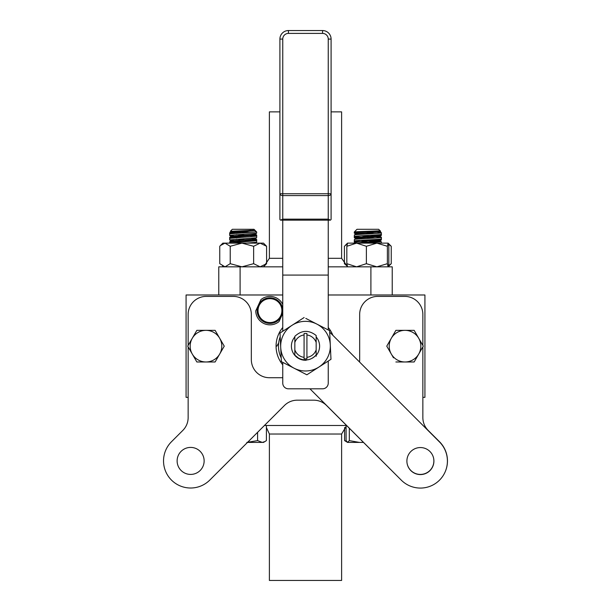 <?xml version="1.0" encoding="UTF-8"?>
<svg xmlns="http://www.w3.org/2000/svg" width="611" height="611" viewBox="0 0 611 611"><rect width="100%" height="100%" fill="white"/><g stroke="black" fill="none" stroke-linecap="round" stroke-linejoin="round"><path stroke-width="0.92" d="M190.632 447.412A13.503 13.503 0 0 0 177.121 460.915A13.503 13.503 0 0 0 190.632 474.419A13.503 13.503 0 0 0 204.135 460.915A13.503 13.503 0 0 0 190.632 447.412M407.193 463.864A13.503 13.503 0 0 0 420.368 474.419A13.503 13.503 0 0 0 433.581 458.113M188.142 346.888L188.142 417.618A18.055 18.055 0 0 1 182.849 430.388L171.477 441.745A27.098 27.098 0 0 0 171.462 480.07A27.098 27.098 0 0 0 209.779 480.086L284.474 405.467A18.055 18.055 0 0 1 297.236 400.182L313.764 400.182A18.055 18.055 0 0 1 326.526 405.467L401.221 480.086A27.098 27.098 0 0 0 402.023 480.857M445.35 471.409A27.098 27.098 0 0 0 439.523 441.745L428.151 430.388A18.055 18.055 0 0 1 422.858 417.618L422.858 346.888M282.756 377.72L269.39 377.72A18.055 18.055 0 0 1 251.335 359.665L251.335 314.459A18.055 18.055 0 0 0 233.28 296.404L206.197 296.404A18.055 18.055 0 0 0 188.142 314.459L188.142 345.429M422.858 345.429L422.858 314.459A18.055 18.055 0 0 0 404.803 296.404L377.72 296.404A18.055 18.055 0 0 0 359.665 314.459L359.665 359.665A18.055 18.055 0 0 1 359.52 361.979M410.852 451.514A13.503 13.503 0 0 0 410.852 470.615A13.503 13.503 0 0 0 429.953 470.615A13.503 13.503 0 0 0 429.953 451.514A13.503 13.503 0 0 0 410.852 451.514M280.197 336.707A27.014 27.014 0 0 0 281.205 357.97M309.953 388.81L401.305 480.162A27.014 27.014 0 0 0 439.5 480.162A27.014 27.014 0 0 0 439.5 441.959L329.688 332.147M196.849 361.979L205.983 361.979A15.817 15.817 0 0 1 192.289 354.067L196.849 361.979L192.289 354.067A15.817 15.817 0 0 1 192.289 338.25L187.722 346.162L192.289 354.067M196.849 330.345L192.289 338.25A15.817 15.817 0 0 1 205.983 330.345L196.849 330.345L196.62 330.75M219.677 338.25L215.118 330.345L205.983 330.345A15.817 15.817 0 0 1 219.677 354.067L224.245 346.162L219.677 338.25M205.983 361.979A15.817 15.817 0 0 0 219.677 354.067L215.118 361.979L205.983 361.979M187.722 346.162L187.951 345.757M215.118 330.345L217.516 334.5M224.245 346.162L221.846 350.317M395.882 361.979L405.017 361.979A15.817 15.817 0 0 1 391.323 354.067L393.484 357.817M386.755 346.162L391.323 354.067A15.817 15.817 0 0 1 391.323 338.25L386.984 345.757M395.882 330.345L391.323 338.25A15.817 15.817 0 0 1 405.017 330.345L395.882 330.345L395.653 330.75M418.711 338.25L414.151 330.345L405.017 330.345A15.817 15.817 0 0 1 418.711 354.067L423.278 346.162L418.711 338.25M405.017 361.979A15.817 15.817 0 0 0 418.711 354.067L414.151 361.979L405.017 361.979M423.278 346.162L418.711 354.067M282.756 362.361L282.756 383.12A5.69 5.69 0 0 0 288.438 388.81L322.562 388.81A5.69 5.69 0 0 0 328.244 383.12L328.244 361.055M282.756 220.159L282.756 331.269M328.244 220.159L328.244 275.08L282.756 275.08M328.244 275.08L328.244 329.955M304.079 334.965A11.288 11.288 0 0 0 294.838 342.466L294.838 349.851A11.288 11.288 0 0 0 304.079 357.351L304.079 358.787A12.709 12.709 0 0 0 306.921 358.787L306.921 333.53A12.709 12.709 0 0 0 304.079 333.53L304.079 357.351M316.162 356.289L316.162 337.135M306.172 360.246A14.106 14.106 0 0 1 294.838 336.928L294.838 336.333C301.697 330.039 308.807 329.764 316.162 335.5L316.162 336.928A14.106 14.106 0 0 1 316.162 355.396L316.162 354.991C311.068 360.314 305.195 361.361 298.542 358.13L298.58 358.145M331.093 219.494L330.421 220.159L280.579 220.159L282.756 219.143L328.244 219.143L328.244 195.581A2.841 1.825 0 0 0 331.093 193.748L331.093 219.494M288.438 33.391L288.438 30.55A8.531 8.531 0 0 0 279.907 39.081A8.531 8.531 0 0 1 288.438 30.55L322.562 30.55A8.531 8.531 0 0 1 331.093 39.081L331.093 193.748L328.244 193.748L328.244 39.081A5.69 5.69 0 0 0 322.562 33.391L288.438 33.391A5.69 5.69 0 0 0 282.756 39.081L279.907 39.081L279.907 219.494L280.579 220.159M330.421 220.159L328.244 219.143M282.756 39.081L282.756 193.748L279.907 193.748A2.841 1.825 -0 0 0 282.756 195.581L282.756 193.748L328.244 193.748L328.244 195.581L282.756 195.581L282.756 219.143M304.316 321.363A24.83 24.83 0 0 0 292.081 325.273L280.021 333.026L281.381 361.659L294.12 368.227A24.83 24.83 0 0 0 330.299 344.978L329.619 330.666L316.88 324.097A24.83 24.83 0 0 0 304.316 321.363M292.081 325.273L304.133 317.529L292.081 325.273A24.83 24.83 0 0 0 294.12 368.227L306.867 374.795L330.979 359.299L330.299 344.978A24.83 24.83 0 0 0 316.88 324.097L305.798 318.384M308.433 373.787L306.867 374.795L281.381 361.659L281.251 358.863M280.021 333.026L281.595 332.017M316.88 324.097L329.619 330.666L329.749 333.476M330.849 356.503L330.979 359.299M264.601 322.234A12.793 12.793 0 0 1 258.338 305.256A12.793 12.793 0 0 1 275.317 299A12.793 12.793 0 0 1 281.579 315.979A12.793 12.793 0 0 1 264.601 322.234M274.965 299.772A11.945 11.945 0 0 0 259.117 305.615A11.945 11.945 0 0 0 264.953 321.462A11.945 11.945 0 0 0 280.8 315.62A11.945 11.945 0 0 0 274.965 299.772M282.756 304.423A14.213 14.213 0 0 0 260.935 299.627L255.742 310.884A14.213 14.213 0 0 0 278.983 321.607L282.756 313.428M422.858 397.341L424.92 397.341L424.92 294.983L328.244 294.983M188.142 397.341L186.08 397.341L186.08 294.983L282.756 294.983M276.836 346.162L278.677 342.962L276.836 346.162M314.459 356.709L312.481 358.115M294.838 349.851L294.838 354.991M294.838 336.333L294.838 342.466M316.162 355.396L316.162 354.991L316.162 355.396M316.162 337.333L316.162 336.928L316.162 337.333M306.921 357.351A11.288 11.288 0 0 0 316.162 349.851M316.162 342.466A11.288 11.288 0 0 0 306.921 334.965M294.838 355.182L298.542 358.13M232.501 231.592L230.339 231.302L253.313 230.271L254.924 230.576L256.712 232.004L256.658 233.219L229.759 235.319L233.524 235.983M255.872 231.157L255.154 232.004L229.759 233.814L229.629 235.411M236.404 234.655L256.712 236.159L229.759 238.328L229.69 239.986L233.524 240.497M236.404 239.168L256.712 240.673L229.629 243.132L229.698 241.742L231.37 241.437M256.712 236.159L256.658 237.732L229.629 239.924M256.712 240.673L256.658 242.246L246.5 243.132M230.339 231.302L232.34 229.301L254.008 229.301L254.902 230.271M249.945 232.401L240.711 231.936M254.924 230.576L231.485 232.806L233.486 233.349M252.259 234.67L254.978 235.159L231.485 237.32L233.486 237.862M252.259 239.184L254.978 239.672L250.426 240.329L231.37 241.933L231.37 240.925L241.055 241.933M250.869 230.271L231.485 231.806L241.055 232.906M256.658 233.219L254.909 234.234L250.426 234.815L231.485 236.32L241.055 237.419M256.658 237.732L254.909 238.748L250.426 239.329L231.37 240.925M253.313 230.271L254.932 230.706M254.008 229.301L256.712 232.004L255.154 232.004M265.09 441.501L262.318 442.417L263.501 442.417L266.404 440.615L266.404 425.485M262.318 442.417L257.59 440.615L257.59 432.328M257.59 440.615L246.821 442.417M261.676 442.417L247.486 442.417M269.39 434.016L341.61 434.016L341.61 580.45L269.39 580.45L269.39 434.016L266.404 427.532M346.567 425.485L264.433 425.485M328.244 327.488A29.427 29.427 0 0 1 332.858 335.317A29.427 29.427 0 0 0 328.244 327.488M282.756 327.488A29.427 29.427 0 0 0 282.756 364.828A29.427 29.427 0 0 1 280.861 330.062M266.587 246.279L263.486 243.132L260.11 243.132L266.587 246.279L266.587 263.685L260.11 266.831L253.634 263.685L241.925 266.831L230.225 263.685L224.993 266.831L219.761 263.685L219.761 246.279L220.479 245.515L224.993 243.132L230.225 246.279L241.925 243.132L253.634 246.279L260.11 243.132L222.862 243.132L220.548 245.446M263.486 266.831L266.587 263.685M253.634 246.279L253.634 263.685M230.225 246.279L230.225 263.685M282.756 258.3L269.39 258.3L269.39 111.866L279.907 111.866M331.093 111.866L341.61 111.866L341.61 258.3L347.277 266.335M218.776 266.831L218.776 294.983L218.776 266.831L282.756 266.831M328.244 266.831L392.224 266.831L392.224 294.983M222.564 266.113L222.862 266.831M238.069 231.836L229.759 232.684L229.629 234.296M239.672 236.35L229.759 237.198L229.629 238.809M256.582 239.459L255.375 239.871M239.672 240.864L232.883 241.307M256.582 234.945L255.375 235.357M231.92 231.554L231.37 231.783L233.616 232.226M229.698 237.228L231.439 236.213L233.616 236.74M254.94 238.618L251.518 239.115M232.829 240.444L231.37 240.81L233.616 241.253M242.659 232.004L236.854 232.004M381.371 233.906L381.31 235.472L371.328 236.35M381.371 238.42L381.31 239.986L371.328 240.864M357.886 241.65L354.288 242.177L356.091 243.262M357.886 237.137L354.288 237.664L356.091 238.748M372.931 231.836L380.645 231.348L378.66 229.301L379.958 230.591L378.767 231.057L358.512 232.562L356.022 233.035L358.833 233.532M378.499 231.592L379.561 231.974L380.645 231.348M377.476 235.983L379.561 236.488L381.31 235.472M377.476 240.497L379.561 241.001L381.31 239.986M358.252 232.592L354.288 233.15L356.091 234.234M346.521 441.417L344.596 440.615L344.596 427.532M344.596 440.615L347.59 442.417L346.093 440.615L346.093 425.485M368.693 231.271L381.241 232.684L381.371 234.296L379.561 235.372L356.091 237.633L354.342 236.617L374.596 238.053M381.241 234.189C384.487 234.945 355.984 235.693 354.418 236.442L354.342 236.617M381.241 232.684C384.487 233.44 355.984 234.189 354.418 234.945L354.288 236.549M361.055 240.314L381.302 241.742L364.148 243.132M361.055 235.8L381.241 237.198L381.371 238.809L378.767 240.085L358.512 241.589L356.022 242.063L356.068 243.132M381.241 238.702C384.487 239.459 355.984 240.207 354.418 240.955L374.596 242.567M381.241 237.198C384.487 237.954 355.984 238.702 354.418 239.459L354.288 241.062M354.288 233.15L354.288 232.004L356.992 229.301L378.66 229.301M374.146 232.004L354.464 231.959C356.16 231.508 383.128 231.034 379.775 230.53M376.827 231.279L379.561 231.699L378.767 232.058L358.512 233.562L356.022 234.044L358.267 234.479M376.827 235.793L379.561 236.213L378.767 236.572L358.512 238.076L356.022 238.557L358.267 238.993M376.827 240.306L379.561 240.726L378.767 241.085L356.022 243.071M379.63 236.297L379.561 235.372M377.445 239.359L379.561 239.886M354.288 232.035L358.206 232.585M365.577 233.043L374.596 233.539M363.514 442.417L359.398 442.417L349.324 440.615L347.499 442.417M359.398 442.417L347.827 442.417M349.324 440.615L349.324 428.242M363.354 442.257L360.986 442.417M388.52 244.24L391.239 246.279L388.1 243.132L388.817 246.279L388.817 263.685L388.1 266.831L387.382 263.685L376.88 266.831L366.386 263.685L356.61 266.831L346.834 263.685L347.552 266.831M347.216 266.113L344.413 263.685L344.413 246.279L347.216 243.85M391.239 246.279L391.239 263.685L388.52 265.724M388.1 266.831L391.239 263.685M345.207 245.446L347.514 243.132L356.61 243.132L366.386 246.279L376.88 243.132L387.382 246.279L388.138 243.132M347.552 243.132L346.834 246.279L356.61 243.132L388.1 243.132M346.834 246.279L346.834 263.685M387.382 246.279L387.382 263.685M366.386 246.279L366.386 263.685M328.244 39.081L331.093 39.081M322.562 33.391L322.562 30.55M328.244 258.3L341.61 258.3M370.9 266.831L370.9 294.983M240.1 266.831L240.1 294.983M231.37 232.906L231.37 231.897M254.978 235.159L254.978 234.158M231.37 237.419L231.37 236.411M254.978 239.672L254.978 238.672M231.439 231.974L230.355 231.348M231.439 236.488L229.69 235.472M231.439 241.001L229.69 239.986M254.909 243.262L256.658 242.246M231.424 232.837L229.683 233.845M254.924 235.09L256.666 236.106M231.424 237.351L229.683 238.359M254.924 239.604L256.666 240.619M231.424 241.864L229.683 242.873M341.61 434.016L346.093 426.509M269.39 258.3L264.143 266.175M256.712 241.062L256.712 239.558M256.712 236.549L256.712 235.044M231.37 231.783L231.37 230.782M231.37 236.297L231.37 235.296M231.37 240.81L231.37 239.81M231.439 231.699L229.698 232.715M254.909 233.96L256.651 234.975M254.909 238.473L256.651 239.489M231.439 240.726L229.698 241.742M381.371 241.819L381.371 242.934M354.288 242.177L354.288 240.673M354.288 237.664L354.288 236.159M379.63 232.906L379.63 231.897M379.63 237.419L379.63 236.411M379.63 241.933L379.63 240.925M379.63 231.783L379.63 230.782M356.022 234.044L356.022 233.035M356.022 238.557L356.022 237.549M379.63 240.81L379.63 239.81M356.091 233.119L354.342 232.104M356.091 242.147L354.342 241.131M379.561 231.699L381.302 232.715M356.091 233.96L354.349 234.975M379.561 236.213L381.302 237.228M356.091 238.473L354.349 239.489M379.561 240.726L381.302 241.742"/></g></svg>
